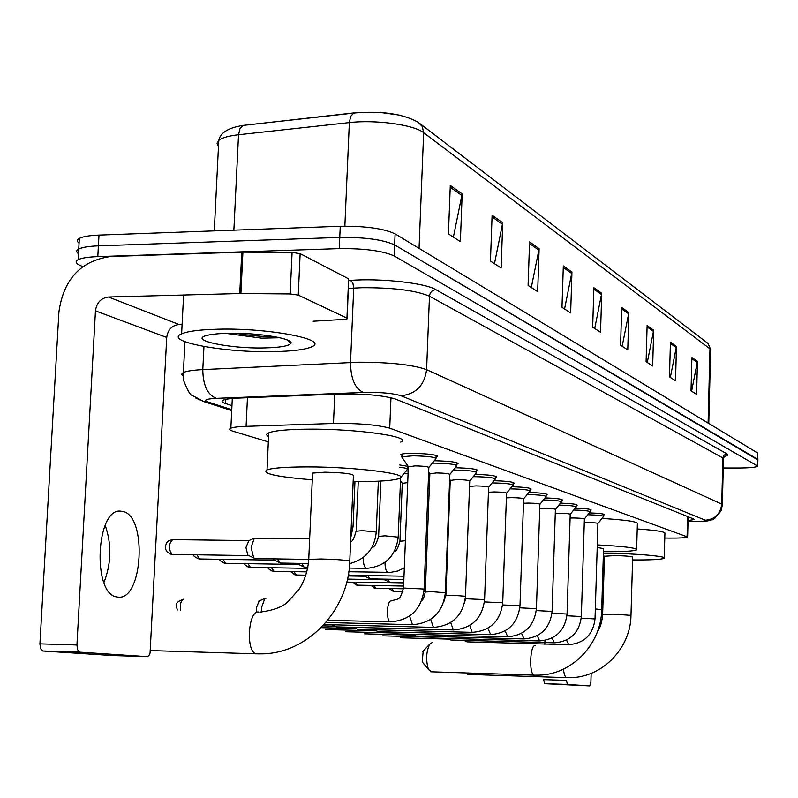 <?xml version="1.0" encoding="UTF-8"?>
<svg xmlns="http://www.w3.org/2000/svg" width="798" height="798" viewBox="0 0 798 798"><rect width="100%" height="100%" fill="white"/><g stroke="black" fill="none" stroke-linecap="round" stroke-linejoin="round"><path stroke-width="1.2" d="M405.992 471.019L408.177 471.039M401.953 455.638L400.865 454.401C402.421 453.733 406.362 453.384 412.696 453.354C428.915 453.723 437.095 454.81 437.234 456.606L436.087 456.975M664.784 538.022L668.804 538.101C679.697 538.181 685.971 537.802 687.617 536.984L389.723 428.167C376.995 424.745 358.252 423.179 333.474 423.469L246.083 426.351C238.393 426.621 233.315 427.229 230.861 428.167C228.717 429.095 229.465 430.112 233.096 431.239L268.337 441.893M400.436 481.852L401.564 482.192M449.483 483.608L450.112 483.628M428.446 477.463L429.703 477.483M428.616 473.014L429.144 473.862L428.576 474.072M399.698 464.955L408.167 466.371M408.317 467.399L407.529 467.608M589.313 512.885C599.338 513.264 604.415 513.892 604.535 514.75L603.627 515.039M575.218 508.117C585.702 508.506 591.009 509.164 591.138 510.082L590.201 510.381M560.465 503.129C571.438 503.528 576.994 504.216 577.134 505.204L576.176 505.513M545.014 497.922C556.505 498.321 562.331 499.049 562.48 500.107L561.503 500.416M528.805 492.456C540.864 492.855 546.979 493.623 547.129 494.76L546.131 495.079M511.797 486.73C524.456 487.129 530.87 487.937 531.039 489.164L530.012 489.493M493.912 480.715C507.219 481.114 513.972 481.972 514.141 483.289L513.094 483.628M475.089 474.401C489.094 474.79 496.196 475.698 496.386 477.124L495.319 477.463M455.239 467.748C470.012 468.127 477.493 469.094 477.703 470.64L476.606 470.99M434.302 460.745C449.882 461.104 457.783 462.122 458.012 463.808L456.885 464.167M688.046 520.565L693.981 519.558L693.462 518.9L395.379 399.02C382.671 395.269 363.888 393.604 339.01 394.022L238.403 398.082C230.792 398.411 225.754 399.09 223.31 400.137C221.126 401.165 221.874 402.302 225.565 403.539L231.959 405.633M82.832 266.602L81.117 265.894C75.72 263.629 74.733 261.554 78.144 259.679C81.665 257.993 88.219 256.976 97.805 256.617L339.28 248.617C364.437 248.378 382.741 250.821 394.202 255.968L757.751 466.112C756.195 467.309 749.94 467.937 739.018 467.997L723.237 467.977M79.082 243.141C76.668 241.375 76.758 239.779 79.351 238.353C82.872 236.567 89.416 235.49 99.002 235.101L340.257 226.263C365.384 225.964 383.658 228.497 395.1 233.874L757.661 453.015L757.891 459.927L394.651 244.916L757.521 459.219L757.372 465.414M340.257 226.263L339.768 237.425C364.905 237.166 383.2 239.659 394.651 244.916C383.2 239.659 364.905 237.166 339.768 237.425L98.403 245.854L339.768 237.425L339.28 248.617M78.483 253.684C76.069 251.969 76.159 250.402 78.743 249.006C82.264 247.28 88.817 246.223 98.403 245.854C88.817 246.223 82.264 247.28 78.743 249.006L78.144 259.679M450.291 185.455L448.436 233.914L460.376 241.634L462.172 193.914L450.291 185.455M453.394 237.126L462.172 193.914M492.107 215.231L490.451 261.086L501.124 267.988L502.73 222.792L492.107 215.231M494.471 263.689L502.73 222.792M529.573 241.904L528.086 285.425L537.672 291.619L539.129 248.697L529.573 241.904M531.318 287.509L539.129 248.697M563.328 265.934L561.982 307.34L570.65 312.946L571.957 272.078L563.328 265.934M564.565 309.016L571.957 272.078M691.896 357.464L691.018 390.781L696.604 394.392L697.452 361.424L691.896 357.464M691.597 391.16L697.452 361.424M670.43 342.182L669.492 376.865L675.537 380.776L676.455 346.472L670.43 342.182M670.35 377.414L676.455 346.472M647.118 325.584L646.091 361.733L652.674 365.983L653.672 330.252L647.118 325.584M647.288 362.501L653.672 330.252M621.702 307.489L620.585 345.235L627.767 349.883L628.864 312.587L621.702 307.489M622.171 346.262L628.864 312.587M593.892 287.689L592.665 327.19L600.545 332.277L601.732 293.275L593.892 287.689M594.71 328.507L601.732 293.275M399.15 115.062L380.387 112.478L360.706 112.309L243.171 125.406L239.969 128.638L238.532 134.742C228.637 135.879 222.053 137.765 218.782 140.398C220.318 132.697 228.447 127.7 243.171 125.406L354.422 112.847M757.661 453.015L757.9 459.548M567.378 684.445L544.625 683.677L543.657 679.637L566.44 680.395L567.408 684.445L544.625 683.677L589.752 685.931L590.889 682.17L591.158 673.372M544.944 640.505L544.825 644.335M567.408 684.445L589.752 685.931M465.892 672.943L467.738 674.41M630.989 615.248L632.664 557.154C631.936 556.386 626.031 555.857 614.959 555.578L604.495 556.246M603.398 553.174L606.729 553.204C636.375 553.553 668.185 556.405 664.225 558.291C661.422 559.518 650.869 560.056 632.585 559.927M637.223 528.954C656.525 530.311 665.751 531.807 664.904 533.443L664.245 557.742M604.405 559.019L603.228 558.949M422.99 662.879L422.212 661.951L423.189 651.078M432.107 642.58L429.623 644.235C426.102 652.146 425.723 660.545 428.486 669.412L431.249 671.806M601.702 609.602L603.537 548.625L597.203 547.448M597.283 544.914C624.046 546.311 637.163 547.967 636.624 549.882C633.522 551.209 622.46 551.807 603.448 551.677M601.991 518.451C626.39 519.947 638.181 521.732 637.373 523.807L636.644 549.204M349.783 561.044L353.404 475.768C353.554 473.862 344.098 472.665 325.025 472.177L312.577 473.094L312.537 474.032M312.287 479.807C276.407 476.825 261.325 473.493 267.031 469.823C272.866 467.927 286.093 466.96 306.721 466.9C355.489 466.73 412.686 474.162 399.15 478.501C393.284 480.566 379.489 481.603 357.763 481.593L353.165 481.553M268.587 436.516C266.093 435.169 266.153 433.932 268.756 432.805C274.602 430.561 287.819 429.354 308.407 429.164C357.095 428.666 414.152 436.965 400.616 442.102M584.276 522.54L587.597 522.5C594.131 522.66 597.572 523.009 597.931 523.548L595.029 618.859M587.807 514.75C597.991 515.059 603.248 515.658 603.577 516.525M467.01 641.861L463.857 640.355M570.111 518.032L573.782 517.972C580.505 518.131 584.036 518.491 584.385 519.069L581.353 616.455M573.682 510.032C584.306 510.341 589.802 510.959 590.161 511.897M554.49 642.819L450.76 639.996L447.488 638.43M555.288 513.314L559.348 513.234C566.261 513.393 569.892 513.772 570.221 514.381L567.059 613.941M558.889 505.094C569.991 505.403 575.737 506.062 576.126 507.059M433.843 638.061L430.401 636.415M539.767 508.396L544.236 508.266C551.368 508.436 555.089 508.845 555.408 509.483L552.096 611.318M543.398 499.937C555.009 500.236 561.034 500.925 561.453 501.992M416.117 636.026L412.516 634.31M523.488 503.249L528.406 503.079C535.767 503.249 539.598 503.678 539.897 504.346L536.426 608.565M527.149 494.531C539.308 494.82 545.623 495.548 546.081 496.695M397.564 633.901L393.803 632.096M506.401 497.862L511.807 497.633C519.408 497.812 523.348 498.251 523.628 498.969L519.987 605.682M510.082 488.855L510.241 488.855C522.919 489.154 529.493 489.912 529.962 491.139M378.132 631.677L374.192 629.782M488.436 492.246L494.381 491.917C502.251 492.097 506.301 492.566 506.55 493.324L502.73 602.65M492.147 482.91L492.735 482.91C505.852 483.209 512.615 484.017 513.034 485.314M357.743 629.343L353.624 627.348M469.603 486.401L476.057 485.902C484.206 486.092 488.396 486.59 488.605 487.388L484.595 599.468M473.264 476.655L474.331 476.655C487.917 476.965 494.89 477.812 495.259 479.199M336.337 626.899L332.008 624.784M450.242 480.426L456.785 479.578C465.234 479.778 469.543 480.296 469.723 481.154L465.493 596.106M453.364 470.082L454.97 470.072C469.054 470.391 476.246 471.289 476.546 472.765M429.853 473.822L436.466 472.915C445.244 473.124 449.693 473.673 449.823 474.581L445.374 592.575M432.356 463.149L434.551 463.129C449.174 463.468 456.596 464.416 456.825 465.982M408.337 466.85L415.03 465.882C424.147 466.092 428.755 466.68 428.825 467.648L424.127 588.844M402.252 457.693L401.913 456.775L413.005 455.808C428.207 456.157 435.878 457.174 436.017 458.84M261.574 612.026L261.425 607.936L264.806 598.49L266.083 598.181M256.597 612.026L256.298 607.936L259.2 600.924M425.454 587.278L425.005 586.011M403.549 583.168L402.781 582.61M384.546 579.777L383.688 579.129M390.282 582.37L389.334 582.031L387.848 579.208M449.075 494.541L449.703 494.551M449.404 485.763L450.032 485.783M364.626 576.236L363.669 575.478M370.501 578.889L369.474 578.51L367.908 575.548M428.007 488.695L429.274 488.705M428.366 479.668L429.623 479.688M349.743 575.228L348.367 574.55M404.137 473.314L408.087 473.304M402.262 483.379L407.718 482.581M400.616 477.433L398.222 536.894M399.599 467.289C405.823 467.967 408.446 468.665 407.459 469.394M298.671 564.485L297.355 563.338M304.986 567.328L303.649 566.809L301.863 563.408M298.761 564.495L225.585 563.298L223.101 559.348M274.342 560.146L272.886 558.839M280.816 563.069L279.35 562.49L277.485 558.919M274.462 560.156L199.63 558.979L196.976 554.81M255.33 558.57L253.704 557.922L251.101 547.378L254.333 538.191L309.674 538.46M248.687 555.578L247.829 555.119L245.934 547.518L248.866 540.625M248.826 555.588L172.159 554.42C168.188 548.964 168.398 544.037 172.767 539.638L172.907 539.648M105.186 525.254C111.79 544.445 111.361 563.548 103.91 582.57M117.665 597.054C143.101 601.772 147.65 514.52 122.264 511.378L121.106 511.219C95.92 506.77 91.84 595.318 117.276 596.994L117.665 597.054M298.262 295.09L290.183 293.943L239.749 293.534L241.754 252.148L292.088 252.417L300.148 253.644L298.262 295.09L346.94 318.133L348.626 278.841L347.21 318.292M300.148 253.644L348.626 278.841M241.754 252.148L110.703 256.487C80.907 260.717 63.65 279.13 58.932 311.749L39.92 643.856L76.937 644.974L95.461 310.861C96.658 302.642 100.997 298.033 108.478 297.016L239.749 293.534M76.937 644.974L77.576 649.781L79.93 652.185L42.992 651.028L112.049 655.527L147.181 656.634L148.817 655.737L150.054 653.113L166.732 337.444C167.829 329.754 171.919 325.444 179.001 324.517L182.094 324.457M42.992 651.028L40.578 648.644L39.92 643.856M79.93 652.185L147.181 656.634M313.165 321.235L344.267 319.39L347.19 318.851L346.94 318.133M217.894 329.205C268.417 327.749 329.225 339.489 312.028 346.641C305.824 349.564 293.105 351.23 273.874 351.629C224.986 352.925 162.892 341.464 181.615 333.843C187.779 331.2 199.879 329.654 217.894 329.205M225.864 333.355L261.545 338.153L279.639 337.754M264.597 347.908C229.734 348.876 187.63 340.078 206.882 335.439C211.57 334.222 218.642 333.504 228.108 333.295C258.033 332.467 295.769 338.881 290.612 343.669C288.128 346.142 279.46 347.559 264.597 347.908M235.58 333.265C250.602 335.709 263.659 336.846 274.751 336.676M687.607 516.545L687.088 536.386M247.45 397.713L246.083 426.351M334.751 394.192L333.474 423.469M390.97 397.693L389.723 428.167M688.026 521.403L692.983 521.503C702.36 521.503 706.469 521.074 705.312 520.216L401.055 395.768C394.042 393.524 382.791 392.367 367.299 392.287L216.298 398.352C205.954 398.93 203.201 400.147 208.009 401.993L231.759 409.693M183.201 376.127L181.625 374.242L183.38 372.516C186.622 371.07 193.086 370.102 202.802 369.604L358.801 362.202C390.182 362.282 412.785 364.756 426.601 369.644L721.731 504.107L722.34 504.994L721.073 510.72C715.826 517.603 712.823 520.565 712.065 519.598C709.462 521.054 703.188 521.702 693.243 521.563L690.32 521.463M348.846 280.497L350.531 280.377C380.566 278.063 425.264 283.011 435.858 289.644L726.958 453.902L724.105 455.089L722.898 457.493L721.731 504.107C720.504 513.952 715.038 519.318 705.312 520.216M401.055 395.768C415.967 394.062 424.486 385.344 426.601 369.644L429.474 296.218C415.748 290.382 393.244 287.549 361.963 287.709L353.714 288.098L350.531 362.462C350.721 378.611 354.94 388.586 363.2 392.387M726.958 453.902C728.554 454.85 727.686 455.708 724.355 456.456M722.35 504.516L723.457 459.03L722.858 457.952L429.474 296.218C429.992 292.327 432.117 290.133 435.858 289.644M394.202 255.968L395.1 233.874M97.805 256.617L99.002 235.101M216.298 398.352C207.46 394.721 202.961 385.145 202.802 369.604L203.959 346.531M350.531 280.377L352.896 283.14L353.714 288.098L348.497 288.447M208.009 401.993L203.939 401.623L195.779 398.052M690.18 521.453L688.026 521.463M225.774 399.379L225.565 403.539M214.273 230.871L218.782 140.398L217.046 143.351L218.482 146.483M708.774 423.469L710.619 350.412L709.981 348.836L423.648 132.697L422.302 126.573L418.142 122.244C402.83 113.765 381.364 110.703 353.733 113.027L350.701 116.328L349.344 122.603L238.532 134.742L233.874 230.153M419.06 248.348L423.648 132.697C414.242 124.827 375.429 119.461 349.344 122.603L344.856 226.153M708.105 423.07L709.981 348.237L708.016 343.439L420.366 123.939M593.852 289.145L601.582 294.632M621.662 308.886L628.714 313.883M647.078 326.921L653.532 331.489M670.4 343.459L676.325 347.669M691.856 358.691L697.322 362.561M563.278 267.46L571.797 273.495M529.523 243.5L538.949 250.193M492.047 216.916L502.541 224.368M450.222 187.241L461.972 195.58M566.949 677.652L570.899 677.642C602.779 677.143 630.669 647.976 630.989 615.358L613.223 614.141L602.739 614.4M467.618 674.4L566.64 677.642C565.084 677.143 564.016 674.3 563.458 669.133M534.62 675.168L538.72 675.158C572.106 674.629 601.313 643.966 601.692 609.732L595.328 608.924M430.84 671.786L534.261 675.158C528.775 674.938 529.952 644.036 535.378 645.472M257.525 653.871L262.652 653.851C308.786 652.973 348.596 609.253 349.763 561.602L348.786 560.804C342.851 559.877 333.654 559.268 321.225 558.989L308.746 559.368L308.716 559.947M150.483 650.589L256.358 653.831C245.555 652.734 248.068 609.642 258.742 612.076M568.715 644.654L566.57 640.086M581.243 618.181L595.019 618.929C593.024 634.879 584.156 643.457 568.405 644.674L466.99 641.851M400.257 637.772L448.905 639.108M566.949 615.767L581.353 616.535C579.308 632.834 570.251 641.602 554.171 642.849L552.236 637.971M382.761 635.846L431.997 637.183M539.628 640.914L537.244 635.747M551.977 613.233L567.049 614.031C564.964 630.689 555.707 639.657 539.288 640.944L433.803 638.051M364.496 633.831L414.332 635.178M524.077 638.919L521.543 633.403M536.296 610.59L552.096 611.408C549.952 628.445 540.485 637.622 523.707 638.939L416.077 636.026M345.404 631.737L395.848 633.083M507.787 636.824L505.104 630.929M519.847 607.827L536.426 608.665C534.221 626.101 524.555 635.497 507.398 636.854L397.524 633.901M325.434 629.532L376.486 630.879M490.7 634.629L487.867 628.315M502.58 604.934L519.987 605.792C517.732 623.637 507.837 633.263 490.291 634.659L378.092 631.677M472.775 632.325L472.187 632.315L469.763 625.542M484.416 601.921L502.73 602.779C500.426 621.053 490.291 630.909 472.326 632.355L357.694 629.343M453.932 629.911L453.304 629.901L450.73 622.6M464.466 603.318L465.463 598.759L484.586 599.607C482.221 618.33 471.837 628.445 453.454 629.931L336.287 626.889M434.092 627.358L433.424 627.348L430.701 619.477M445.892 595.547L452.456 595.268L465.493 596.266C463.059 615.467 452.426 625.841 433.583 627.388L324.068 624.575M413.194 624.674L412.486 624.664L409.593 616.136M425.274 591.996L431.908 591.697L445.364 592.744C442.87 612.455 431.967 623.108 412.646 624.704L325.893 622.5M391.15 621.841L390.382 621.832C385.773 620.954 386.88 599.657 391.459 600.914L391.459 600.914C399.279 598.121 399.559 601.353 403.519 588.056L424.117 589.034C421.553 609.263 410.372 620.216 390.551 621.871L327.729 620.295M180.597 610.201C179.879 603.896 180.966 600.236 183.889 599.218M403.509 588.256L408.357 466.431M393.643 591.198L391.888 588.565M391.668 590.839L393.434 591.188M375.868 588.236L374.013 585.483M373.823 587.867L375.649 588.236M357.295 585.153L355.339 582.261M355.19 584.764L357.055 585.143M446.351 583.298L445.743 582.72M296.287 574.999L293.963 571.647M293.933 574.56L295.988 574.999M446.98 549.892L447.618 549.912M425.883 576.266L425.344 571.288M273.963 571.288L271.5 567.757M271.519 570.829L273.634 571.278M425.813 545.413L427.08 545.433M250.522 567.388L247.909 563.657M247.978 566.909L250.173 567.388M388.726 572.356L387.838 572.346C385.963 571.188 385.015 567.877 385.005 562.4M399.938 541.263L405.404 540.735M223.231 562.78L225.255 563.278C221.345 561.762 219.46 560.435 219.59 559.298M367.17 568.286L366.222 568.286C364.187 567.019 363.2 563.498 363.25 557.702L363.25 557.523M378.621 536.386L384.895 535.827L398.212 537.154C395.768 556.206 385.215 566.61 366.541 568.366L349.275 568.076M197.176 558.44L199.281 558.959C195.161 557.323 193.206 555.917 193.425 554.75M356.157 531.239L362.482 530.64L376.247 532.047C374.561 548.755 365.703 559.288 349.654 563.637M169.715 553.862L171.899 554.41L167.341 552.226L165.565 549.184L165.256 546.58L166.592 542.75L168.867 540.635L172.577 539.628M351.28 525.942L353.045 526.65L350.781 537.682M95.461 310.861L166.732 337.444M108.478 297.016L179.001 324.517M242.911 252.138L240.906 293.524M290.183 293.943L292.088 252.417M688.145 516.765L687.627 536.665M232.298 398.461L230.861 428.167M437.234 456.606L437.264 455.848M458.012 463.808L458.042 463.129M477.703 470.64L477.723 470.032M496.386 477.124L496.406 476.576M429.144 473.862L429.174 473.264M724.404 456.296L723.477 458.441M757.761 465.743L757.891 459.927M231.709 410.601L203.939 401.623L192.208 395.399C190.433 395.389 187.59 390.481 183.69 380.686L183.38 372.516L184.956 341.724M708.095 343.529L710.639 349.564M79.351 238.353L78.743 249.006M604.495 556.066L602.54 617.243L600.545 625.881L596.635 633.722M422.212 661.951L428.486 669.412M422.681 651.617L429.623 644.235M267.031 469.823L268.756 432.805M312.577 473.094L308.746 559.368C307.948 570.051 304.876 579.827 299.519 588.695L288.507 601.173C283.1 606.809 273.554 610.45 259.869 612.096M597.981 523.458L603.488 516.585M603.587 516.276L603.647 514.131M584.435 518.959L590.051 511.957M590.161 511.618L590.231 509.423M570.281 514.261L576.016 507.119M576.136 506.75L576.206 504.506M555.478 509.343L561.323 502.062M561.463 501.653L561.533 499.358M539.967 504.196L545.932 496.765M546.091 496.326L546.171 493.972M523.717 498.8L529.802 491.219M529.972 490.73L530.052 488.326M321.125 627.667L356.177 628.585M506.65 493.134L512.865 485.403M513.054 484.865L513.144 482.391M322.881 625.861L334.871 626.171M488.715 487.179L495.059 479.289M495.269 478.69L495.359 476.157M469.842 480.915L476.326 472.865M476.566 472.197L476.655 469.593M443.578 602.45L445.902 595.388L450.252 480.097M450.162 480.147L449.643 479.399M449.952 474.311L456.576 466.092M456.845 465.354L456.945 462.68M421.713 600.575C422.94 600.206 424.127 597.293 425.284 591.817L429.863 473.443M429.763 473.503L428.666 471.897M428.975 467.339L435.738 458.96M436.037 458.132L436.147 455.389M258.751 601.123L264.806 598.49M408.247 466.501L401.713 456.905M401.913 456.775L402.022 454.042M177.216 610.121C177.206 606.63 172.358 603.079 183.61 599.208M402.99 591.388L393.224 591.178L388.806 588.495M423.898 591.817L425.214 591.837M445.384 592.246L446.022 592.256M403.469 588.794L375.429 588.226L370.88 585.423M446.032 591.956L445.394 591.936M424.117 589.203L425.384 589.223M403.598 586.051L357.105 585.153L352.147 582.201M446.132 589.253L445.493 589.243M424.177 587.567L425.424 588.146M446.242 586.42L445.603 586.41M425.504 586.021L424.237 585.991M403.1 582.949L403.708 583.238M346.751 582.091L403.579 583.178M446.351 583.438L445.713 583.418M425.623 583.039L424.356 583.019M403.738 582.63L390.072 582.37M384.057 579.538L389.334 582.031M347.469 579.099L384.586 579.787M305.893 575.178L295.749 574.989L290.612 571.587M446.072 573.932L446.73 573.403M425.743 579.907L424.476 579.877M403.858 579.498L370.282 578.879M364.097 575.966L369.474 578.51M348.108 575.947L364.676 576.246M306.861 571.877L273.405 571.278C269.904 570.011 268.138 568.814 268.098 567.697M424.795 571.657L426.092 570.76M403.988 576.196L349.504 575.218M307.669 568.366L249.934 567.378C246.203 565.972 244.378 564.715 244.447 563.607M348.806 571.737L390.531 572.375L397.653 571.019L404.317 567.887M394.471 551.228C396.267 551.458 398.092 548.056 399.948 541.024L402.272 483.059M402.192 483.109L400.486 480.615M400.726 477.513L407.229 469.493M407.479 468.785L407.588 466.182M371.998 547.229C374.162 547.747 376.377 544.046 378.631 536.116L380.895 481.064M307.858 567.378L304.716 567.328M297.973 564.116L303.649 566.809M378.342 481.194L376.257 531.757M350.611 541.603C352.247 542.042 354.093 538.49 356.167 530.939L358.252 481.593M308.427 563.518L280.527 563.059M273.574 559.737L279.35 562.49M354.96 481.573L353.065 526.331M248.278 540.894L254.333 538.191M172.767 539.638L248.936 540.595M308.627 559.398L255.011 558.57M247.829 555.119L253.704 557.922M79.68 652.146L42.733 650.988M119.84 511.209L121.106 511.219M287.26 339.948L290.612 343.669M181.615 333.843L183.6 295.021"/></g></svg>
